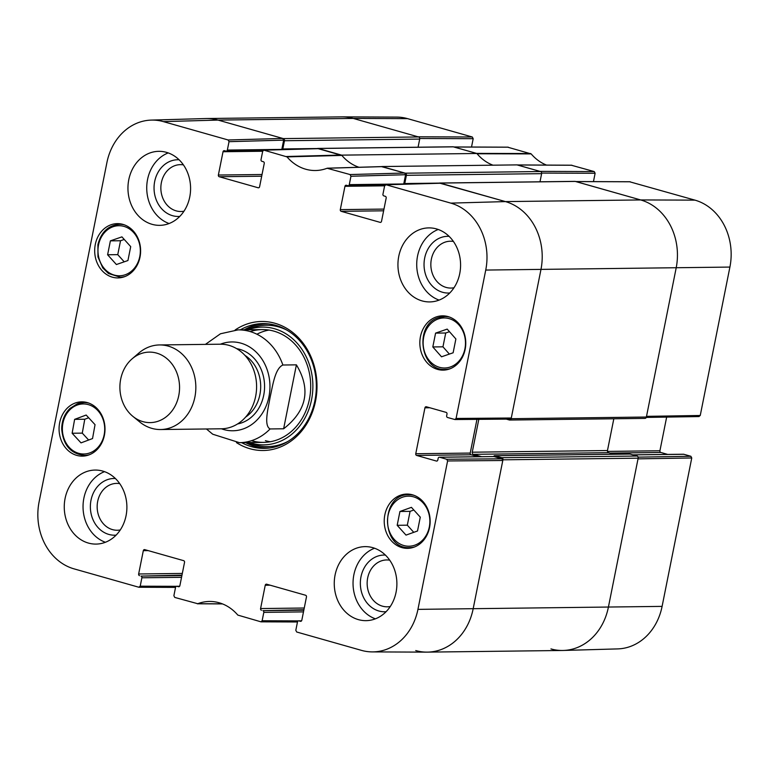 <?xml version="1.0" encoding="UTF-8"?>
<svg xmlns="http://www.w3.org/2000/svg" width="769" height="769" viewBox="0 0 769 769"><rect width="100%" height="100%" fill="white"/><g stroke="black" fill="none" stroke-linecap="round" stroke-linejoin="round"><path stroke-width="1.15" d="M427.381 652.122L562.61 650.478A56.397 47.726 -90.7 0 0 608.375 607.25L638.164 458.17A1.759 1.49 -90.7 0 0 637.049 456.036L501.821 457.69A1.759 1.49 89.3 0 1 502.936 459.814L473.137 608.904A56.397 47.726 89.3 0 1 427.381 652.122A56.397 47.726 89.3 0 1 415.731 650.564M501.821 457.69L494.851 455.719A1.057 0.894 -90.7 0 0 493.775 456.498L493.765 456.546M481.682 456.69L473.348 454.325A1.759 1.49 89.3 0 1 472.243 452.201L478.808 419.345M506.271 419.115L509.357 419.989A1.759 1.49 89.3 0 0 509.722 420.037L644.951 418.394A1.759 1.49 -90.7 0 0 646.383 417.038L676.172 267.948A56.397 47.726 -90.7 0 0 640.673 199.94L575.356 181.417A1.759 1.49 -90.7 0 0 574.991 181.369L439.762 183.022A1.759 1.49 89.3 0 1 440.128 183.07L505.444 201.593A56.397 47.726 89.3 0 1 540.943 269.602L511.154 418.692A1.759 1.49 89.3 0 1 509.722 420.037M439.07 183.233A1.759 1.49 89.3 0 1 439.762 183.022M404.34 184.204A1.057 0.894 -90.7 0 0 404.754 183.541L406.397 175.313L541.626 173.659A1.759 1.49 -90.7 0 0 540.52 171.535L517.085 164.893L381.857 166.537L405.292 173.188A1.759 1.49 89.3 0 1 406.397 175.313M258.74 187.761L258.163 187.771A1.413 1.192 -90.7 0 0 259.595 186.732L264.248 163.422A1.413 1.192 -90.7 0 0 263.363 161.721L261.912 161.317A1.413 1.192 89.3 0 1 261.027 159.616L262.7 151.224L263.825 150.147L287.01 156.886L341.869 155.415A45.823 38.777 89.3 0 0 358.988 167.267A45.823 38.777 89.3 0 1 341.628 155.136L476.857 153.483L453.422 146.841A1.759 1.49 -90.7 0 0 453.056 146.783L317.828 148.436A1.759 1.49 89.3 0 1 318.193 148.484L341.628 155.136M317.136 148.648A1.759 1.49 89.3 0 1 317.828 148.436M282.406 149.628A1.057 0.894 -90.7 0 0 282.819 148.955L284.463 140.737L419.701 139.083A1.759 1.49 -90.7 0 0 418.586 136.959L353.269 118.436A56.397 47.726 -90.7 0 0 341.619 116.878L206.39 118.522A56.397 47.726 89.3 0 1 218.04 120.079L283.357 138.603A1.759 1.49 89.3 0 1 284.463 140.737M613.825 418.769L607.472 450.547A1.759 1.49 -90.7 0 0 608.587 452.672L614.066 454.229M629.648 454.066A1.057 0.894 89.3 0 1 630.08 454.066L637.049 456.036M419.701 139.083L418.067 147.215M476.857 153.483A45.823 38.777 -90.7 0 0 492.987 165.181A45.823 38.777 -90.7 0 1 477.097 153.762L531.177 153.906L507.751 147.196M541.626 173.659L540.001 181.792M296.401 364.852C311.099 389.335 306.841 410.646 283.626 428.785L270.102 428.948C263.479 425.642 268.314 407.868 270.15 397.064C272.639 386.24 274.898 368.505 282.877 365.015L296.401 364.852L283.626 428.785M120.695 379.136A35.249 29.828 89.3 0 1 132.133 358.815A35.249 29.828 89.3 0 1 171.689 363.612A35.249 29.828 89.3 0 1 172.256 410.569A35.249 29.828 89.3 0 1 132.835 416.337A35.249 29.828 89.3 0 1 120.695 379.136M132.133 358.815L138.939 352.981A42.295 35.797 89.3 0 1 159.529 344.945A42.295 35.797 89.3 0 1 195.835 386.807A42.295 35.797 89.3 0 1 160.567 429.535A42.295 35.797 89.3 0 1 139.785 422.008L132.835 416.337M159.529 344.945L220.29 344.204A42.295 35.797 89.3 0 1 256.596 386.057A42.295 35.797 89.3 0 1 221.328 428.794L160.567 429.535M298.324 620.891L262.133 620.756L260.979 621.833L237.823 615.094A46.717 39.527 -90.7 0 0 210.004 601.464A46.717 39.527 -90.7 0 0 197.729 603.723L174.765 597.426L173.881 595.725L175.553 587.343A1.413 1.192 89.3 0 1 176.995 586.295L179.619 586.266M262.133 620.756L263.815 612.374L303.476 611.884M303.822 610.173L262.921 610.673A1.413 1.192 89.3 0 1 263.815 612.374M262.921 610.673L303.909 609.74M304.255 608.019L260.585 608.558A1.413 1.192 -90.7 0 0 261.47 610.259M260.585 608.558L265.238 585.247L270.14 585.19M300.958 621.285L300.371 621.294A1.413 1.192 -90.7 0 0 301.813 620.247L306.466 596.946A1.413 1.192 -90.7 0 0 305.581 595.244L266.68 584.209A1.413 1.192 -90.7 0 0 265.238 585.247M300.371 621.294L298.92 620.881L301.554 620.843M446.702 459.256L439.599 457.247L494.073 456.584L501.907 458.805L446.702 459.256L447.596 460.958L417.942 609.365A55.503 46.967 89.3 0 1 372.254 651.901A55.503 46.967 89.3 0 1 361.44 650.363L296.699 632.003L295.815 630.311L297.488 621.919A1.413 1.192 89.3 0 1 298.92 620.881M436.975 461.035L436.388 461.044A1.413 1.192 -90.7 0 0 437.821 459.997L438.167 458.286A1.413 1.192 89.3 0 1 439.599 457.247M436.388 461.044L416.644 455.44L471.118 454.777A1.413 1.192 89.3 0 1 470.224 453.076L415.76 453.739A1.413 1.192 -90.7 0 0 416.644 455.44M415.76 453.739L424.94 407.82L429.833 407.753M383.971 209.081L340.302 209.62L344.954 186.309L384.625 185.829L386.067 184.762L450.807 203.122A55.503 46.967 89.3 0 1 485.739 270.063L456.084 418.461L454.94 419.538L447.548 417.49A1.413 1.192 89.3 0 1 446.654 415.789L447 414.078A1.413 1.192 -90.7 0 0 446.116 412.376L426.372 406.772A1.413 1.192 -90.7 0 0 424.94 407.82M384.635 185.81L382.952 194.192A1.413 1.192 89.3 0 0 383.846 195.893L385.298 196.306A1.413 1.192 -90.7 0 1 386.182 198.008L381.53 221.309A1.413 1.192 -90.7 0 1 380.088 222.347L341.186 211.321L383.625 210.802M340.302 209.62A1.413 1.192 -90.7 0 0 341.186 211.321M349.28 184.637L350.952 176.255L405.599 174.726L403.744 183.974L349.28 184.637A1.413 1.192 89.3 0 1 347.848 185.685L346.396 185.271A1.413 1.192 -90.7 0 0 344.954 186.309M287.01 156.886A46.717 39.527 -90.7 0 0 315.924 170.507A46.717 39.527 -90.7 0 0 327.113 168.257L350.068 174.553L350.952 176.255M258.163 187.771L219.252 176.735L261.691 176.216M262.037 174.505L218.367 175.034A1.413 1.192 -90.7 0 0 219.252 176.735M218.367 175.034L223.029 151.733L262.7 151.253M227.345 150.061L229.027 141.679L283.665 140.141L281.819 149.397L227.345 150.061A1.413 1.192 89.3 0 1 225.913 151.099L224.461 150.695A1.413 1.192 -90.7 0 0 223.029 151.733M176.389 586.314L140.208 586.18L138.766 587.218L74.026 568.858A55.503 46.967 89.3 0 1 39.094 501.926L106.901 162.615A55.503 46.967 89.3 0 1 151.282 120.099A55.503 46.967 89.3 0 1 163.393 121.617L228.133 139.977L229.027 141.679M140.208 586.18L141.881 577.788L181.551 577.308M181.888 575.587L140.996 576.087A1.413 1.192 89.3 0 1 141.881 577.788M140.996 576.087L181.974 575.164M182.32 573.443L138.651 573.982A1.413 1.192 -90.7 0 0 139.545 575.673M138.651 573.982L143.313 550.671L148.206 550.614M179.023 586.699L178.446 586.709A1.413 1.192 -90.7 0 0 179.879 585.67L184.531 562.36A1.413 1.192 -90.7 0 0 183.647 560.659L144.745 549.633A1.413 1.192 -90.7 0 0 143.313 550.671M178.446 586.709L176.995 586.295M140.006 257.115A27.146 22.964 89.3 0 1 117.984 277.917A27.146 22.964 89.3 0 1 94.683 251.059A27.146 22.964 89.3 0 1 117.321 223.635A27.146 22.964 89.3 0 1 140.006 257.115M465.158 349.328A27.146 22.964 89.3 0 1 443.127 370.129A27.146 22.964 89.3 0 1 419.836 343.272A27.146 22.964 89.3 0 1 442.463 315.848A27.146 22.964 89.3 0 1 465.158 349.328M429.544 527.544A27.146 22.964 89.3 0 1 407.522 548.345A27.146 22.964 89.3 0 1 384.221 521.488A27.146 22.964 89.3 0 1 406.859 494.063A27.146 22.964 89.3 0 1 429.544 527.544M104.392 435.331A27.146 22.964 89.3 0 1 82.37 456.132A27.146 22.964 89.3 0 1 59.069 429.275A27.146 22.964 89.3 0 1 81.706 401.851A27.146 22.964 89.3 0 1 104.392 435.331M189.751 196.979A37.008 31.318 89.3 0 1 159.721 225.346A37.008 31.318 89.3 0 1 127.952 188.722A37.008 31.318 89.3 0 1 158.818 151.33A37.008 31.318 89.3 0 1 189.751 196.979M459.747 273.553A37.008 31.318 89.3 0 1 429.708 301.919A37.008 31.318 89.3 0 1 397.938 265.286A37.008 31.318 89.3 0 1 428.804 227.893A37.008 31.318 89.3 0 1 459.747 273.553M396.054 592.293A37.008 31.318 89.3 0 1 366.025 620.65A37.008 31.318 89.3 0 1 334.255 584.027A37.008 31.318 89.3 0 1 365.121 546.634A37.008 31.318 89.3 0 1 396.054 592.293M126.058 515.72A37.008 31.318 89.3 0 1 96.029 544.087A37.008 31.318 89.3 0 1 64.26 507.453A37.008 31.318 89.3 0 1 95.125 470.07A37.008 31.318 89.3 0 1 126.058 515.72M236.458 442.608A64.509 54.58 -90.7 0 0 317.001 385.327A64.509 54.58 -90.7 0 0 235.083 330.026M183.983 211.196A23.426 19.831 89.3 0 1 161.384 182.599A23.426 19.831 89.3 0 1 183.416 164.883M120.291 529.937A23.426 19.831 89.3 0 1 97.692 501.34A23.426 19.831 89.3 0 1 119.724 483.624M390.277 606.501A23.426 19.831 89.3 0 1 367.678 577.913A23.426 19.831 89.3 0 1 389.72 560.188M453.97 287.76A23.426 19.831 89.3 0 1 431.371 259.172A23.426 19.831 89.3 0 1 453.402 241.456M399.938 511.481L411.434 507.348L420.278 517.153L417.519 530.985L406.013 535.109L397.179 525.304L399.938 511.481L410.079 511.356L407.32 525.179L413.76 532.331M397.179 525.304L407.32 525.179M413.828 510.001L410.079 511.356M127.933 260.537L116.398 264.526L107.612 254.77L110.39 240.86L121.925 236.871L130.711 246.628L127.933 260.537M124.251 239.457L120.531 240.745L117.753 254.645L124.213 261.816M110.39 240.86L120.531 240.745M107.612 254.77L117.753 254.645M432.812 346.944L435.581 333.121L447.183 329.103L455.882 338.966L453.124 352.788L441.521 356.797L432.812 346.944L442.954 346.819L449.375 354.086M449.471 331.699L445.722 332.996L442.954 346.819M435.581 333.121L445.722 332.996M72.132 433.255L74.631 419.355L86.157 415.039L95.039 424.671L92.54 438.561L81.014 442.877L72.132 433.255L82.273 433.13L88.637 440.022M88.675 417.769L84.773 419.23L82.273 433.13M74.631 419.355L84.773 419.23M245.599 442.598A62.395 52.792 -90.7 0 0 266.276 448.298M264.757 323.614A62.395 52.792 -90.7 0 0 244.225 329.814M249.406 442.55A58.886 49.831 -90.7 0 0 251.607 443.242A58.886 49.831 -90.7 0 0 312.848 384.029A58.886 49.831 -90.7 0 0 248.031 329.766M252.021 440.82A56.397 47.726 -90.7 0 0 310.695 385.106A56.397 47.726 -90.7 0 0 250.204 331.583M265.382 440.656A56.397 47.726 -90.7 0 0 270.342 441.742M268.977 330.064A56.397 47.726 -90.7 0 0 256.913 334.217M283.665 140.141L282.781 138.439L218.04 120.079A56.397 47.726 -90.7 0 0 205.727 118.541L151.282 120.099M341.869 155.415L318.164 148.667M405.599 174.726L404.705 173.025L381.578 166.652M509.847 419.047L511.289 418.009L540.943 269.602A56.397 47.726 -90.7 0 0 505.444 201.593L440.099 183.253M476.963 419.355L470.224 453.076M471.118 454.777L478.01 456.738M494.073 456.584A1.413 1.192 -90.7 0 0 493.487 456.584M372.254 651.901L426.718 652.131A56.397 47.726 -90.7 0 0 473.137 608.904L502.791 460.506L501.907 458.805M179.09 159.779A28.366 24.002 -90.7 0 0 154.684 181.484A28.366 24.002 -90.7 0 0 179.773 216.406M168.228 152.916A37.008 31.318 -90.7 0 0 146.735 188.492A37.008 31.318 -90.7 0 0 169.093 223.529M115.398 478.51A28.366 24.002 -90.7 0 0 91.002 500.225A28.366 24.002 -90.7 0 0 116.09 535.147M104.536 471.657A37.008 31.318 -90.7 0 0 83.042 507.232A37.008 31.318 -90.7 0 0 105.401 542.27M385.384 555.083A28.366 24.002 -90.7 0 0 360.988 576.788A28.366 24.002 -90.7 0 0 386.076 611.711M374.532 548.23A37.008 31.318 -90.7 0 0 353.038 583.796A37.008 31.318 -90.7 0 0 375.387 618.834M449.077 236.343A28.366 24.002 -90.7 0 0 424.68 258.048A28.366 24.002 -90.7 0 0 449.769 292.979M438.215 229.489A37.008 31.318 -90.7 0 0 416.721 265.055A37.008 31.318 -90.7 0 0 439.08 300.093M240.284 329.863A62.395 52.792 89.3 0 1 262.787 323.595A62.395 52.792 89.3 0 1 316.338 385.336A62.395 52.792 89.3 0 1 264.305 448.365A62.395 52.792 89.3 0 1 241.658 442.646M546.499 165.085A46.717 39.527 89.3 0 1 531.177 153.906M541.664 173.073L595.119 173.275L594.235 171.574L571.377 165.239M595.119 173.275L593.457 181.609M698.81 416.519L700.251 415.481L729.906 267.074A55.503 46.967 -90.7 0 0 694.974 200.142L629.686 181.782M666.656 417.086L659.927 450.759L607.481 451.403M610.019 453.085L660.811 452.46A1.413 1.192 89.3 0 1 659.927 450.759M660.811 452.46L667.703 454.421M632.974 454.883L683.766 454.268A1.413 1.192 -90.7 0 0 683.189 454.268M683.766 454.268L690.87 456.277L638.107 457.132M691.754 457.978L638.02 458.853L608.375 607.25A56.397 47.726 89.3 0 1 563.273 650.459L617.718 648.901A55.503 46.967 -90.7 0 0 662.099 606.385L691.754 457.978L690.87 456.277M407.56 118.637A55.503 46.967 -90.7 0 0 396.746 117.099L342.282 116.869A56.397 47.726 89.3 0 1 353.269 118.436L418.009 136.795L472.301 136.997L407.56 118.637L353.269 118.436L218.04 120.079L163.393 121.617M419.73 138.497L473.185 138.689L472.301 136.997M473.185 138.689L471.522 147.023M453.729 146.966L476.53 153.387L530.61 153.531M563.273 650.459A56.397 47.726 89.3 0 1 550.96 648.921M575.664 181.542L640.673 199.94A56.397 47.726 89.3 0 1 676.172 267.948L646.518 416.356L700.251 415.481M571.646 165.21L517.143 164.941L539.934 171.372L594.235 171.574M502.936 459.814L638.164 458.17M662.099 606.385L417.942 609.365M646.383 417.038L511.154 418.692M729.906 267.074L485.739 270.063M473.348 454.325L608.587 452.672M472.243 452.201L607.472 450.547M494.851 455.719L630.08 454.066M318.193 148.484L453.422 146.841M418.586 136.959L283.357 138.603M282.819 148.955L317.357 148.532M540.52 171.535L405.292 173.188M440.128 183.07L575.356 181.417M694.974 200.142L640.673 199.94L505.444 201.593L450.807 203.122M404.754 183.541L439.291 183.118M270.102 428.948A56.397 47.726 89.3 0 1 239.438 442.675L263.671 442.377M262.296 329.593L238.063 329.882A56.397 47.726 89.3 0 1 282.877 365.015M220.395 344.204A44.41 37.585 89.3 0 1 269.948 385.903A44.41 37.585 89.3 0 1 221.424 428.794M244.917 355.355A35.249 29.828 89.3 0 1 260.691 386.009A35.249 29.828 89.3 0 1 245.667 417.048M236.65 348.645A38.066 32.211 89.3 0 1 264.574 385.961A38.066 32.211 89.3 0 1 237.573 423.95M423.152 502.974A25.031 21.176 89.3 0 1 414.856 545.163A25.031 21.176 89.3 0 1 388.057 515.422A25.031 21.176 89.3 0 1 423.152 502.974M414.001 495.323A26.434 22.368 -90.7 0 0 409.118 494.746C379.963 493.429 380.655 549.643 409.762 547.615A26.434 22.368 -90.7 0 0 414.626 546.922M98.538 244.907A25.031 21.176 89.3 0 1 133.671 232.603A25.031 21.176 89.3 0 1 125.241 274.754A25.031 21.176 89.3 0 1 98.538 244.907M124.463 224.884A26.434 22.368 -90.7 0 0 119.58 224.308C108.371 225.259 101.152 232.036 97.903 244.629L97.961 256.952L102.777 267.92L108.458 273.485L120.224 277.186A26.434 22.368 -90.7 0 0 125.087 276.484M438.272 318.952A25.031 21.176 89.3 0 1 464.899 348.895A25.031 21.176 89.3 0 1 429.736 361.065A25.031 21.176 89.3 0 1 438.272 318.952M449.615 317.097A26.434 22.368 -90.7 0 0 444.732 316.52L438.57 317.607C413.905 324.364 420.095 371.417 445.376 369.399A26.434 22.368 -90.7 0 0 450.24 368.697M447.673 316.492L444.732 316.52A26.434 22.368 -90.7 0 0 438.686 317.587M77.063 405.119A25.031 21.176 89.3 0 1 104.238 434.36A25.031 21.176 89.3 0 1 69.316 447.452A25.031 21.176 89.3 0 1 77.063 405.119M88.848 403.11A26.434 22.368 -90.7 0 0 83.965 402.533L77.323 403.792L70.056 408.368C64.634 413.712 61.847 420.556 61.703 428.881C63.096 445.126 70.738 453.97 84.609 455.402A26.434 22.368 -90.7 0 0 89.473 454.71M86.916 402.495L83.965 402.533A26.434 22.368 -90.7 0 0 77.448 403.763M246.224 442.588A62.078 52.532 -90.7 0 0 255.423 446.289A62.078 52.532 -90.7 0 0 269.804 447.952M268.285 323.864A62.078 52.532 -90.7 0 0 244.85 329.805M248.627 442.56A60.693 51.36 -90.7 0 0 255.116 444.953A60.693 51.36 -90.7 0 0 288.115 441.319M286.76 330.055A60.693 51.36 -90.7 0 0 247.253 329.776M222.328 603.838L197.729 603.723M341.292 155.04L286.452 156.511M264.132 150.186L318.779 148.648M327.757 168.228L382.193 166.633M404.705 173.025L350.068 174.553M447.596 460.958L502.791 460.506M511.289 418.009L456.084 418.461M380.674 222.347L380.088 222.347M386.067 184.762L440.704 183.233M282.781 138.439L228.133 139.977M517.422 164.989L571.925 165.248M454.008 147.004L508.299 147.206M575.933 181.58L630.234 181.782M494.64 455.69L629.869 454.037M238.063 329.882L220.472 333.775L205.41 344.387M206.438 428.977L212.725 434.216L239.438 442.675M409.762 547.615L412.713 547.576M409.118 494.746L412.069 494.707M120.224 277.186L123.175 277.148M119.58 224.308L122.521 224.279M445.376 369.399L448.327 369.36M84.609 455.402L87.56 455.363M222.501 603.915L197.354 603.79M381.876 166.594L327.45 168.19M179.648 586.228L176.697 586.257M175.543 587.391L139.045 587.256M297.478 621.977L260.97 621.833M301.583 620.804L298.632 620.843M493.775 456.536L439.31 457.209M454.94 419.538L510.135 419.086M440.397 183.195L385.759 184.723M384.846 185.271L348.136 185.723M262.911 150.695L226.201 151.137M318.472 148.609L263.825 150.147M508.03 147.167L453.873 146.966M629.955 181.744L575.798 181.542M646.268 417.423L699.108 416.558M632.829 454.844L683.478 454.229"/></g></svg>
